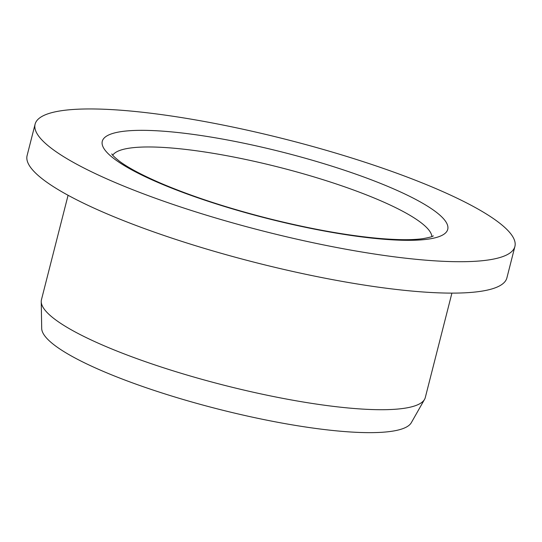<?xml version="1.0" encoding="UTF-8"?>
<svg xmlns="http://www.w3.org/2000/svg" width="542" height="542" viewBox="0 0 542 542"><rect width="100%" height="100%" fill="white"/><g stroke="black" fill="none" stroke-linecap="round" stroke-linejoin="round"><path stroke-width="0.81" d="M172.417 204.219A247.572 47.235 -165.7 0 1 35.101 124.179A247.572 47.235 -165.7 0 1 286.671 139.558A247.572 47.235 -165.7 0 1 514.9 246.481A247.572 47.235 -165.7 0 1 172.417 204.219M451.913 293.114L425.301 397.523A198.054 37.791 -165.7 0 1 424.555 399.366A198.054 37.791 -165.7 0 1 407.123 407.814A198.054 37.791 -165.7 0 1 151.313 363.716A198.054 37.791 -165.7 0 1 41.239 301.657A198.054 37.791 -165.7 0 1 41.463 299.685L68.082 195.276M514.9 246.481L506.899 277.877A247.572 47.235 -165.7 0 1 164.416 235.621A247.572 47.235 -165.7 0 1 27.1 155.581L35.101 124.179M424.555 399.366L411.324 422.672A190.98 36.443 -165.7 0 1 147.844 388.296A190.98 36.443 -165.7 0 1 41.7 328.459L41.239 301.657M118.637 132.045A178.25 34.011 14.3 0 0 289.218 223.751A178.25 34.011 14.3 0 0 417.15 200.194A178.25 34.011 14.3 0 0 118.637 132.045M431.899 236.556A165.046 31.49 14.3 0 0 305.492 174.409A165.046 31.49 14.3 0 0 127.018 148.549A165.046 31.49 14.3 0 0 112.729 155.202M111.815 153.894C112.038 154.863 114.565 157.295 119.396 161.184C128.346 167.885 142.627 175.445 162.248 183.86C192.918 196.78 228.738 208.44 269.706 218.826C309.902 228.832 345.938 235.33 377.815 238.311C397.455 240.025 412.509 240.133 422.977 238.643C429.25 237.525 432.699 236.59 433.329 235.851L433.322 235.851"/></g></svg>
